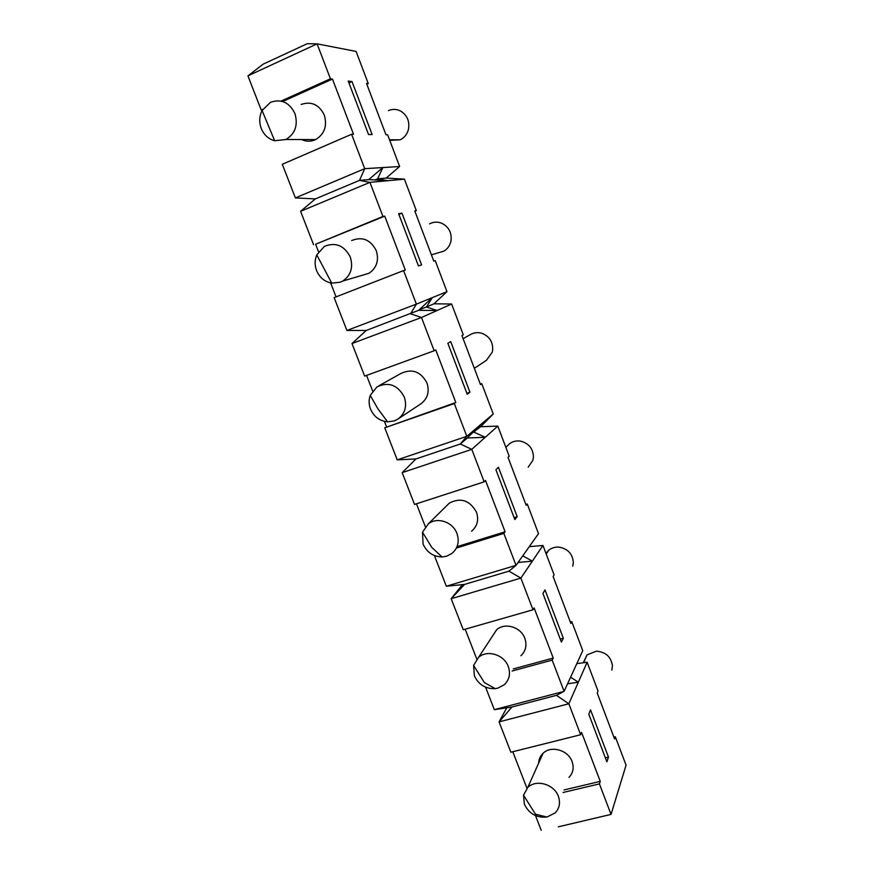 <?xml version="1.0" encoding="UTF-8"?>
<svg xmlns="http://www.w3.org/2000/svg" width="874" height="874" viewBox="0 0 874 874"><rect width="100%" height="100%" fill="white"/><g stroke="black" fill="none" stroke-linecap="round" stroke-linejoin="round"><path stroke-width="1.31" d="M517.179 516.643L498.42 467.229L495.919 469.786L514.841 519.582L517.179 516.643L514.087 517.616M467.339 438.016L460.303 444.003L415.958 458.937L397.211 459.866L466.814 436.312L493.242 414.003L480.613 426.731L497.809 426.086L485.31 437.262L474.101 432.269L480.547 424.72L467.339 438.016L485.31 437.262L471.785 449.356L460.303 444.003L466.814 436.312L454.316 403.57L455.802 402.499L435.744 349.895L434.17 350.758L421.487 317.491L410.507 313.788L416.385 304.13L403.58 270.569L405.296 270.033L384.746 216.14L382.943 216.457L369.931 182.36L359.509 180.383L364.709 168.671L351.588 134.279L353.533 134.301L332.47 79.064L330.427 78.802L317.098 43.853L307.244 43.7L263.183 64.141L247.932 75.852L317.098 43.853L356.1 51.424L368.282 83.631L366.534 83.412L385.958 134.76L387.63 134.782L399.637 166.519L386.155 178.078L377.623 178.82L382.878 167.546L368.752 179.585L359.509 180.383L315.328 198.911L300.59 211.322L369.931 182.36L387.87 180.7L377.623 178.82L374.935 179.946M480.613 426.731L472.517 432.805M583.308 662.765L587.033 654.888L596.439 651.163C605.868 652.048 611.21 656.964 612.445 665.912L611.822 670.129M545.988 553.461L548.654 550.336C551.57 547.932 555.012 546.862 558.978 547.124C567.827 548.719 572.612 553.854 573.344 562.517L572.743 566.243M507.007 446.264L509.64 443.675C512.929 441.304 516.643 440.474 520.784 441.173C529.01 443.468 533.227 448.821 533.435 457.233L532.889 460.292L528.18 467.208M463.122 338.675L469.95 334.851C473.599 332.601 477.543 332.076 481.76 333.256C489.385 336.239 493.012 341.821 492.663 350.026L492.226 352.233L486.479 360.263L474.342 368.325M429.56 223.842C433.526 221.788 437.612 221.603 441.818 223.285C448.875 226.934 451.934 232.801 450.995 240.896L450.755 241.978C449.618 246.031 447.313 249.09 443.828 251.155L437.688 252.968M388.417 110.605C392.612 108.835 396.752 109.01 400.838 111.162C407.328 115.39 409.851 121.497 408.431 129.472L408.355 129.767C407.011 134.41 404.301 137.753 400.226 139.796L389.728 140.343M558.366 796.301C554.182 784.153 536.068 778.974 527.787 787.463L523.504 795.198L524.411 804.299C529.065 813.738 536.57 817.977 546.949 817.037L555.132 812.929C559.524 808.33 560.595 802.791 558.366 796.301M538.679 763.078C538.854 759.233 540.307 755.977 543.027 753.344C550.926 745.194 568.122 750.001 572.066 761.549C574.174 767.711 573.136 772.998 568.963 777.423M508.286 666.523C504.167 654.659 487.266 649.458 478.624 657.292L473.588 665.409L474.363 675.788C478.581 684.659 485.518 688.952 495.176 688.636L497.83 688.144L504.2 684.801C509.367 679.874 510.733 673.778 508.286 666.523M492.051 636.785L496.683 629.706C504.921 622.212 520.959 627.062 524.837 638.315C527.131 645.209 525.82 651.01 520.904 655.729M456.949 533.479C452.907 521.942 437.273 516.698 428.38 523.788L422.503 532.19L423.082 544.076C426.862 552.357 433.187 556.651 442.036 556.957L446.68 556.192L451.847 553.537C457.91 548.315 459.615 541.618 456.949 533.479M446.297 506.122L449.378 503.085C460.751 497.262 469.786 500.289 476.483 512.164C478.985 519.888 477.346 526.246 471.567 531.239M404.312 397.047C397.746 384.942 388.635 381.545 376.989 386.865L370.237 395.398C368.675 399.877 368.762 404.422 370.5 409.043C373.886 416.712 379.578 420.973 387.564 421.836L394.24 420.907L398.041 419.017C405.11 413.522 407.197 406.202 404.312 397.047M378.846 385.816L401.057 373.395C412.146 368.336 420.776 371.526 426.971 382.965C429.68 391.628 427.67 398.577 420.929 403.799L398.041 419.017M350.31 257.098C344.269 245.474 335.627 241.912 324.385 246.392L316.781 254.88C314.662 259.982 314.596 265.215 316.574 270.558C319.6 277.615 324.669 281.799 331.759 283.143L340.456 282.16L342.739 281.057C350.9 275.376 353.424 267.389 350.31 257.098M351.676 240.547C362.371 236.286 370.565 239.651 376.257 250.63C379.163 260.354 376.738 267.914 368.959 273.3L361.738 275.441M294.909 113.5C289.36 102.389 281.231 98.653 270.492 102.291L262.091 110.517C259.272 116.297 258.999 122.284 261.26 128.5C263.959 134.946 268.427 139.032 274.644 140.736L285.918 139.512C295.248 133.711 298.242 125.048 294.909 113.5M301.159 104.454C311.363 101.023 319.076 104.552 324.287 115.04C327.4 125.932 324.516 134.115 315.623 139.589C310.98 141.73 306.293 141.719 301.574 139.556M415.958 458.937L402.171 472.637L471.785 449.356L484.174 481.825L485.518 480.449L505.096 531.796L503.839 533.38L516.031 565.347L538.493 533.643L527.273 503.981L526.192 505.347L508.034 457.364L509.192 456.173L497.809 426.086M464.52 584.422L508.919 571.159L516.031 565.347L446.341 586.236L464.52 584.422L451.181 598.701L520.893 578.085L508.919 571.159M456.829 547.911L503.839 533.38M446.341 586.236L434.411 555.547M458.26 546.294L505.096 531.796M425.354 526.716L416.45 503.806M402.171 472.637L414.538 504.429L484.174 481.825M352.003 81.555L348.223 81.074L368.533 134.52L372.127 134.563L352.003 81.555L348.934 82.932M315.328 198.911L295.379 197.917L364.709 168.671L399.637 166.519M295.379 197.917L282.302 164.279L351.588 134.279M282.663 101.515L332.47 79.064M262.32 110.091L261.217 110.026L262.757 109.337M281.035 101.089L330.427 78.802M261.217 110.026L247.932 75.852M368.752 179.585L387.87 180.7L404.411 179.159L416.319 210.634L414.779 210.907L433.766 261.097L435.23 260.638L446.964 291.654L433.919 303.813L426.425 307.014L432.28 297.641L418.624 310.325L366.25 330.47L351.993 343.537L421.487 317.491L437.153 310.488L426.425 307.014L419.312 309.691M401.953 213.147L398.62 213.726L418.449 265.904L421.607 264.909L401.953 213.147L398.883 214.392M366.25 330.47L346.902 330.459L416.385 304.13L446.964 291.654M346.902 330.459L334.141 297.619L403.58 270.569M318.518 251.745L315.601 244.25L384.746 216.14M336.053 296.876L330.634 282.936M315.601 244.25L382.943 216.457M313.558 244.676L300.59 211.322M418.624 310.325L437.153 310.488L451.639 304.01L463.275 334.786L461.931 335.529L480.492 384.593L481.771 383.664L493.242 414.003M450.744 341.668L447.838 343.253L467.208 394.229L469.95 392.24L450.744 341.668M466.858 393.322L469.95 392.24M397.211 459.866L384.746 427.801L454.316 403.57M384.746 427.801L455.802 402.499M386.472 426.654L384.429 421.377M372.608 390.973L366.567 375.405M351.993 343.537L364.644 376.104L434.17 350.758M518.074 562.474L532.353 561.141L520.893 578.085L532.987 609.79L534.123 607.911L553.242 658.056L552.182 660.121L564.091 691.345L582.761 650.671L571.782 621.654L570.875 623.446L553.122 576.512L554.105 574.895L542.962 545.463L532.353 561.141L522.772 555.831M545.005 589.928L542.896 593.413L561.381 642.073L563.337 638.239L545.005 589.928M560.245 639.091L563.337 638.239M511.956 707.011L556.41 695.354L564.091 691.345L494.323 709.677L511.956 707.011L499.065 721.869L568.843 703.778L556.41 695.354M512.12 671.014L552.182 660.121M494.323 709.677L485.583 687.172M513.322 668.927L553.242 658.056M476.8 659.105L465.187 629.214M462.422 584.63L451.181 598.701L463.264 629.761L532.987 609.79M567.576 683.774L578.337 682.212L568.843 703.778L580.653 734.739L581.581 732.39L600.263 781.378L599.411 783.902L611.035 814.404L626.068 765.176L615.329 736.782L614.597 738.978L597.226 693.06L598.024 691.028L587.131 662.241L578.337 682.212L570.591 677.186M590.54 709.874L588.803 714.244L606.873 761.811L608.468 757.102L590.54 709.874M605.376 757.856L608.468 757.102M558.322 826.826L611.035 814.404L558.322 826.826M563.096 792.489L599.411 783.902M541.214 830.3L535.5 815.606M564.08 789.943L600.263 781.378M526.978 788.272L512.787 751.727M506.756 707.798L499.065 721.869L510.864 752.208L580.653 734.739M525.842 504.429L527.273 503.981M366.851 84.275L368.282 83.631M386.155 178.078L404.411 179.159M414.888 211.213L416.319 210.634M433.919 303.813L451.639 304.01M480.339 384.167L481.771 383.664M529.283 546.654L542.962 545.463M570.351 622.059L571.782 621.654M576.807 663.65L587.131 662.241M613.898 737.143L615.329 736.782M583.526 662.732L587.033 654.888M546.217 554.061L548.654 550.336M505.871 447.39L509.64 443.675M431.395 254.837L443.828 251.155M389.52 139.774L400.226 139.796M527.787 787.463L543.027 753.344M523.504 795.198L535.5 814.218L546.949 817.037M478.624 657.292L496.683 629.706M473.588 665.409L484.305 682.496L495.176 688.636M428.38 523.788L449.378 503.085M422.503 532.19L431.789 547.408L442.036 556.957M370.237 395.398L377.918 408.813L387.564 421.836M342.739 281.057L368.959 273.3M316.781 254.88L331.759 283.143M285.918 139.512L315.623 139.589M262.091 110.517L274.644 140.736"/></g></svg>
